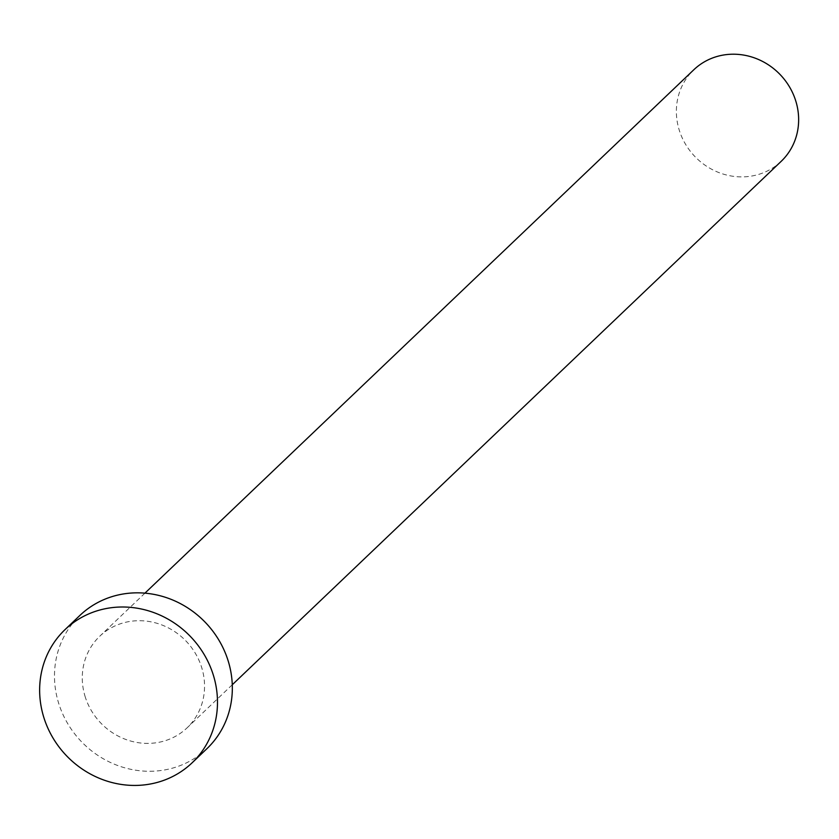 <?xml version="1.0" encoding="UTF-8"?>
<svg xmlns="http://www.w3.org/2000/svg" width="839" height="839" viewBox="0 0 839 839"><rect width="100%" height="100%" fill="white"/><g stroke="black" fill="none" stroke-linecap="round" stroke-linejoin="round"><path stroke-width="0.63" stroke-dasharray="4.2 3.15" d="M781.182 161.34A63.282 59.118 46.4 0 1 679.422 130.695A63.282 59.118 46.4 0 1 693.832 69.752M85.326 697.199A63.282 59.118 46.4 0 1 99.736 636.256A63.282 59.118 46.4 0 1 201.496 666.911A63.282 59.118 46.4 0 1 187.076 727.853A63.282 59.118 46.4 0 1 85.326 697.199M206.929 748.671A92.049 85.987 46.4 0 1 58.929 704.089A92.049 85.987 46.4 0 1 79.883 615.438M144.927 593.163L99.736 636.256M232.267 684.76L187.076 727.853"/><path stroke-width="1.26" d="M144.927 593.163L693.832 69.752A63.282 59.118 46.4 0 1 795.592 100.397A63.282 59.118 46.4 0 1 781.182 161.34L232.267 684.76M65.033 629.607L79.883 615.438A92.049 85.987 46.4 0 1 227.893 660.031A92.049 85.987 46.4 0 1 206.929 748.671L192.079 762.84A92.049 85.987 46.4 0 1 44.079 718.247A92.049 85.987 46.4 0 1 65.033 629.607A92.049 85.987 46.4 0 1 213.043 674.189A92.049 85.987 46.4 0 1 192.079 762.84"/></g></svg>
